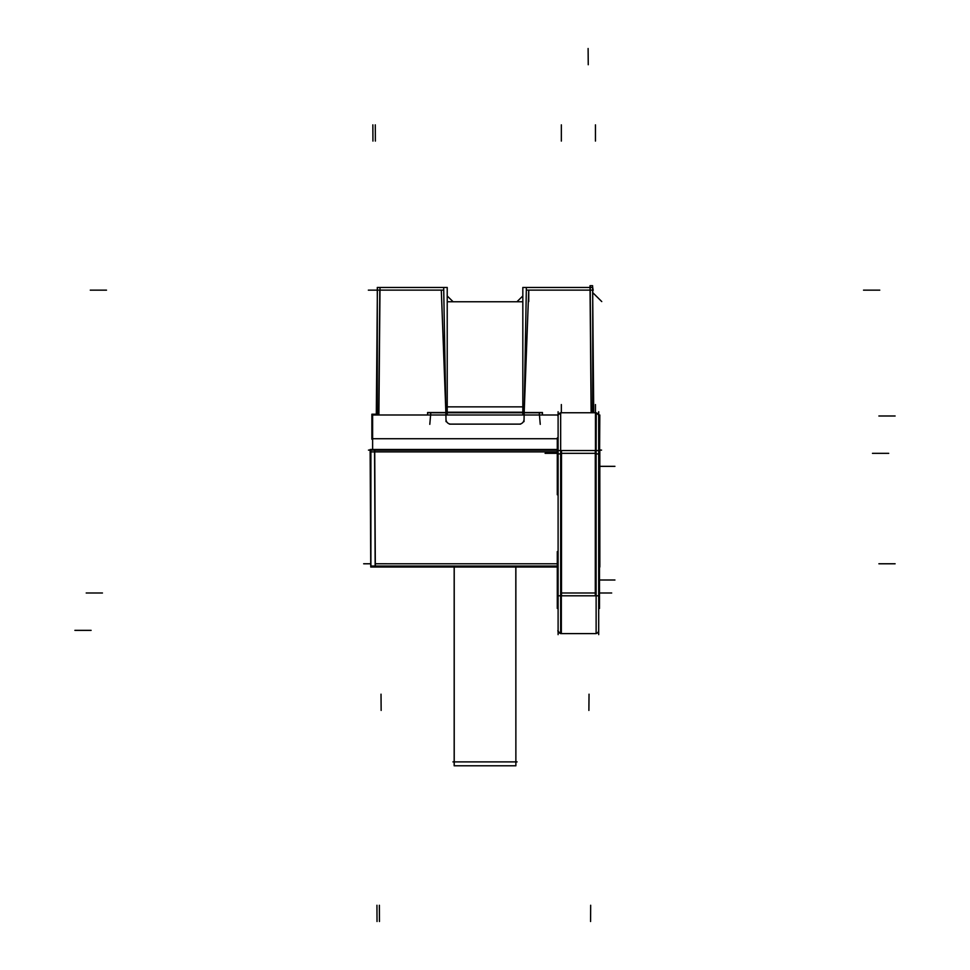 <?xml version="1.0" encoding="UTF-8"?>
<svg xmlns="http://www.w3.org/2000/svg" width="970" height="970" viewBox="0 0 970 970"><rect width="100%" height="100%" fill="white"/><g stroke="black" fill="none" stroke-linecap="round" stroke-linejoin="round"><path stroke-width="1.45" d="M524.176 412.747L528.735 290.127L524.176 412.747M445.873 412.747L441.301 290.127L379.828 290.127L378.736 414.99L379.828 290.127L441.301 290.127L445.873 412.747M375.147 567.026L375.147 566.031L375.147 567.026M454.166 567.026L454.166 765.791L454.166 567.026M454.227 567.026L454.227 765.791L515.87 765.791L515.81 567.026M591.13 412.747L590.015 285.701L592.609 285.701L593.725 412.747M447.218 412.226L522.83 412.226M524.127 415.208L526.358 287.654M522.83 414.99L522.83 287.447L592.731 287.447L592.731 412.747M592.634 287.447L590.039 287.447M592.731 287.714L593.191 290.285M376.299 414.99L377.415 287.447L380.01 287.447L378.894 414.99M445.909 415.208L443.69 287.654M377.306 414.99L377.306 287.447L447.218 287.447L447.218 414.99M372.625 449.486L372.625 414.99L558.259 414.99M599.508 466.182L599.812 414.99M558.102 411.716L558.102 634.635M557.289 566.031L370.892 566.031L370.892 449.486L557.289 449.486M370.892 451.887L370.14 451.887L370.14 450.104L370.892 450.104L370.892 451.887L557.289 451.887M368.454 450.104L557.289 450.104M599.508 450.104L601.558 450.104M374.711 449.486L375.317 566.031L371.91 566.031M374.99 567.013L371.486 567.013L371.486 566.031M370.892 563.631L370.746 567.026L557.289 567.026M558.102 630.512L558.356 631.615M558.102 595.798L560.66 595.798L560.66 633.604L596.126 633.604L596.126 450.553L558.102 450.553M558.102 630.354C557.277 630.9 558.417 631.979 561.509 633.592A3.249 3.249 0 0 1 558.102 630.197M561.509 595.798L561.509 450.553M558.102 415.997C557.277 415.451 558.417 414.372 561.509 412.759A3.249 3.249 0 0 0 558.102 416.154M599.812 450.104L599.812 451.887M370.14 450.104L370.746 566.031M599.508 563.631L599.848 567.026M370.746 567.026L371.486 567.013M599.848 566.031L599.812 449.486M599.86 450.104L599.86 449.486M370.892 449.486L370.14 449.486M598.696 634.635L598.696 411.716M598.684 630.573L598.405 631.688M598.696 630.197A3.249 3.249 0 0 1 595.289 633.592M598.696 595.798L560.66 595.798L560.66 412.771M596.259 412.856L596.126 450.553L598.696 450.553M596.126 412.747L560.66 412.747M598.696 416.154A3.249 3.249 0 0 0 595.289 412.759C598.381 414.372 599.508 415.451 598.696 415.997L598.684 415.766M595.289 595.798L595.289 450.553M558.102 437.919L557.289 437.919L557.289 468.122L558.102 468.122M598.696 468.122L599.508 468.122L599.508 437.919L598.696 437.919M558.102 494.761L557.289 494.761L557.289 464.557L558.102 464.557M598.696 464.557L599.508 464.557L599.508 494.761L598.696 494.761M558.102 551.591L557.289 551.591L557.289 581.794L558.102 581.794M598.696 581.794L599.508 581.794L599.508 551.591L598.696 551.591M558.102 608.433L557.289 608.433L557.289 578.229L558.102 578.229M598.696 578.229L599.508 578.229L599.508 608.433L598.696 608.433M452.929 761.886L517.107 761.886M446.03 421.635L443.933 301.646M451.014 424.12A4.874 4.874 0 0 1 445.982 419.173M520.55 424.12L449.486 424.12M524.055 419.173A4.874 4.874 0 0 1 519.023 424.12M524.018 421.635L526.116 301.646M428.437 412.747L541.599 412.747L428.437 412.747M447.218 406.854L522.83 406.854L447.218 406.854M447.218 301.767L522.83 301.767L447.218 301.767M371.995 438.731L557.289 438.731M371.874 439.216L372.625 439.216L371.874 439.216L371.874 414.214L376.311 414.214L371.874 414.214L376.311 414.214L371.874 414.214L371.874 439.216L372.625 439.216L371.874 439.216L371.874 414.214L371.874 439.216M429.795 424.339L430.825 412.517L429.795 424.339M427.6 414.99L427.6 412.517L542.448 412.517L542.448 414.99L542.448 412.517L427.6 412.517L427.6 414.99M539.223 412.517L540.254 424.339L539.223 412.517M591.288 412.747L590.221 290.127L528.735 290.127L590.221 290.127L591.288 412.747L590.184 285.701M374.565 451.729L557.289 451.729L374.565 451.729L375.147 563.788L557.289 563.788L375.147 563.788L374.565 451.729M560.66 592.997L596.126 592.997M560.66 453.342L596.126 453.342M561.339 633.604L561.339 595.798L561.339 633.604M595.447 595.798L595.447 404.551M561.339 592.997L561.339 453.342L595.447 453.342L561.339 453.342L561.339 592.997L595.447 592.997L595.447 453.342L595.447 592.997L561.339 592.997M561.339 412.747L561.339 404.551M528.747 290.285L528.747 301.573M879.778 290.151L863.53 290.151L879.778 290.151M591.445 290.127L527.522 290.127M592.731 292.637L601.752 301.573M522.83 295.959L517.168 301.524M90.271 290.151L106.506 290.151L90.271 290.151M588.111 48.5L588.244 64.735M381.149 710.416L381.016 694.18L381.149 710.416M377.306 290.151L368.345 290.151M442.526 290.127L378.591 290.127M447.218 295.959L452.881 301.524M588.887 710.416L589.033 694.18M375.281 124.851L375.366 141.087M379.452 921.5L379.367 905.265M372.856 124.851L372.941 141.087M374.553 449.486L375.16 566.031M375.305 563.776L386.63 563.776M895.116 563.776L878.881 563.776M561.339 124.851L561.339 141.087M74.884 630.354L91.119 630.354M557.289 453.342L545.104 453.342M561.509 453.936L558.102 453.887M895.116 415.997L878.881 415.997M377.027 921.5L376.942 905.265M370.892 563.776L363.665 563.776M595.447 124.851L595.447 141.087L595.447 124.851M599.508 592.997L611.682 592.997M86.209 592.997L102.444 592.997M888.714 453.342L872.466 453.342M598.696 453.911L595.289 453.96M599.508 466.34L614.932 466.34L599.508 466.34M599.508 580.011L614.932 580.011L599.508 580.011M590.584 921.5L590.669 905.265L590.584 921.5M595.447 450.553L595.447 412.747M558.102 630.548L558.235 631.3M596.805 413.05L597.859 413.826M596.805 633.301L597.859 632.525M515.87 765.791L515.87 567.026L515.87 765.791"/></g></svg>
